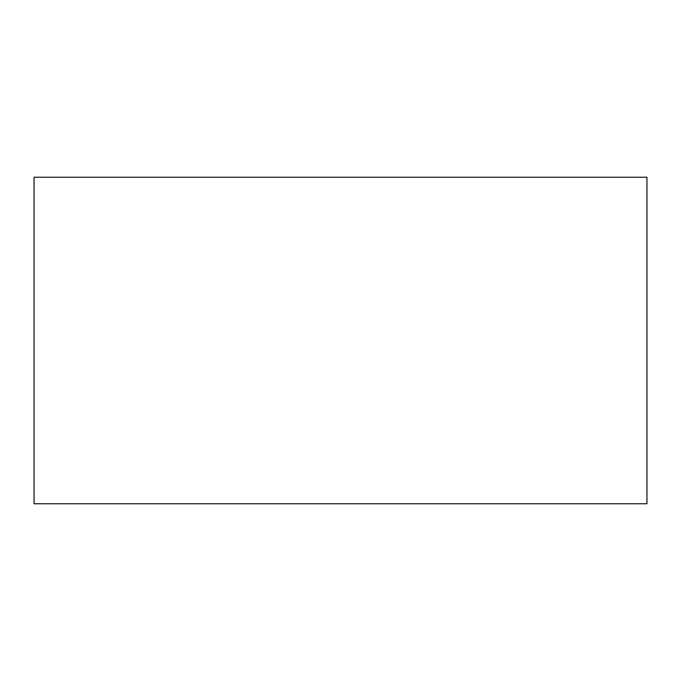 <?xml version="1.0" encoding="UTF-8"?>
<svg xmlns="http://www.w3.org/2000/svg" width="681" height="681" viewBox="0 0 681 681"><rect width="100%" height="100%" fill="white"/><g stroke="black" fill="none" stroke-linecap="round" stroke-linejoin="round"><path stroke-width="1.02" d="M646.95 503.761L34.05 503.761L34.05 177.239L646.95 177.239L646.95 503.761"/></g></svg>
